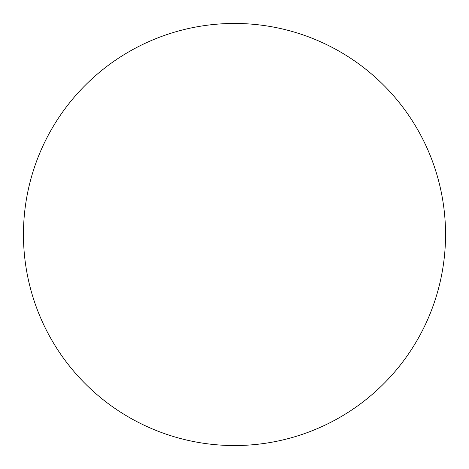 <?xml version="1.0" encoding="UTF-8"?>
<svg xmlns="http://www.w3.org/2000/svg" width="469" height="469" viewBox="0 0 469 469"><rect width="100%" height="100%" fill="white"/><g stroke="black" fill="none" stroke-linecap="round" stroke-linejoin="round"><path stroke-width="0.7" d="M234.5 23.45A211.05 211.05 0 0 1 445.55 234.5A211.05 211.05 0 0 1 234.5 445.55A211.05 211.05 0 0 1 23.45 234.5A211.05 211.05 0 0 1 234.5 23.45M23.45 234.5A211.05 211.05 0 0 0 234.5 445.55A211.05 211.05 0 0 0 445.55 234.5A211.05 211.05 0 0 0 234.5 23.45A211.05 211.05 0 0 0 23.45 234.5"/></g></svg>
